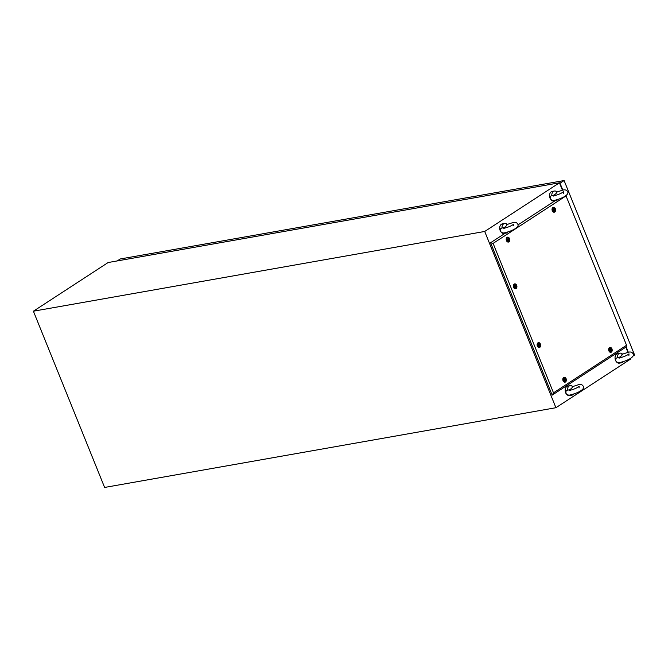 <?xml version="1.0" encoding="UTF-8"?>
<svg xmlns="http://www.w3.org/2000/svg" width="668" height="668" viewBox="0 0 668 668"><rect width="100%" height="100%" fill="white"/><g stroke="black" fill="none" stroke-linecap="round" stroke-linejoin="round"><path stroke-width="1" d="M562.423 190.18L559.442 182.798L108.132 262.532L33.4 311.204L484.709 231.462L555.918 407.714L104.609 487.448L33.4 311.204M630.417 358.449L630.65 359.042L555.918 407.714M625.841 347.143L627.937 352.32M559.442 182.798L484.709 231.462M615.203 359.275A3.883 2.739 -100 0 1 615.094 358.632M615.537 360.344A4.851 3.423 -100 0 1 615.529 360.311A4.851 3.423 -100 0 1 617.675 353.581L619.929 353.18A4.851 3.423 -100 0 1 622.609 354.207C621.257 356.42 619.495 357.572 617.299 357.664A4.851 3.423 -100 0 1 619.929 353.18M621.883 354.349L628.371 352.236C630.567 351.644 632.137 352.161 633.08 353.806C635.059 356.654 628.287 360.453 620.397 362.407C618.635 363.058 617.065 362.54 615.687 360.837L615.879 358.474L617.299 357.664M623.302 361.664A4.851 3.423 -100 0 1 621.616 362.741A4.851 3.423 -100 0 1 619.962 362.474M621.616 362.741L619.361 363.141A4.851 3.423 -100 0 1 616.48 361.897M565.387 391.724A3.883 2.739 -100 0 1 565.27 391.081M565.721 392.784A4.851 3.423 -100 0 1 565.704 392.751A4.851 3.423 -100 0 1 567.85 386.029L570.105 385.628A4.851 3.423 -100 0 1 572.785 386.655C571.441 388.859 569.67 390.02 567.474 390.112A4.851 3.423 -100 0 1 570.105 385.628M572.058 386.797L578.546 384.684C580.742 384.092 582.312 384.609 583.256 386.254C585.243 389.102 578.471 392.901 570.572 394.855C568.819 395.506 567.249 394.988 565.863 393.285L566.055 390.914L567.474 390.112M573.486 394.112A4.851 3.423 -100 0 1 571.8 395.189A4.851 3.423 -100 0 1 570.146 394.922M571.8 395.189L569.537 395.59A4.851 3.423 -100 0 1 566.664 394.345M499.873 229.583A3.883 2.739 -100 0 1 499.756 228.932M500.207 230.644A4.851 3.423 -100 0 1 500.19 230.61A4.851 3.423 -100 0 1 502.336 223.88L504.599 223.479A4.851 3.423 -100 0 1 507.271 224.506C505.926 226.719 504.156 227.871 501.969 227.963A4.851 3.423 -100 0 1 504.599 223.479M506.553 224.648L513.041 222.536C515.228 221.943 516.798 222.469 517.75 224.114C519.729 226.953 512.957 230.761 505.058 232.706C503.305 233.366 501.735 232.84 500.349 231.136L500.541 228.773L501.969 227.963M507.972 231.963A4.851 3.423 -100 0 1 506.286 233.04A4.851 3.423 -100 0 1 504.632 232.781M506.286 233.04L504.031 233.441A4.851 3.423 -100 0 1 501.15 232.197M549.697 197.135A3.883 2.739 -100 0 1 549.58 196.484M550.031 198.196A4.851 3.423 -100 0 1 550.014 198.162A4.851 3.423 -100 0 1 552.16 191.432L554.415 191.031A4.851 3.423 -100 0 1 557.095 192.058C555.751 194.271 553.981 195.423 551.785 195.515A4.851 3.423 -100 0 1 554.415 191.031M556.369 192.2L562.857 190.096C565.053 189.495 566.623 190.021 567.566 191.666C569.545 194.505 562.782 198.312 554.883 200.258C553.129 200.918 551.559 200.392 550.173 198.688L550.365 196.325L551.785 195.515M557.797 199.515A4.851 3.423 -100 0 1 556.102 200.592A4.851 3.423 -100 0 1 554.448 200.333M556.102 200.592L553.847 200.993A4.851 3.423 -100 0 1 550.966 199.757M632.913 356.136L634.6 355.034L564.101 180.552L560.018 183.207L562.807 190.104M626.166 346.934L628.312 352.245M117.242 260.921L120.24 258.975L564.101 180.552M611.946 348.88A2.488 1.754 -100 0 1 611.838 351.602A2.488 1.754 -100 0 1 609.951 352.17A2.488 1.754 -100 0 1 608.882 350.875A2.488 1.754 -100 0 1 609.191 347.894A2.488 1.754 -100 0 1 611.946 348.88M610.443 351.844A2.012 1.419 -100 0 1 609.642 351.961M566.113 378.731A2.488 1.754 -100 0 1 566.005 381.453A2.488 1.754 -100 0 1 564.109 382.021A2.488 1.754 -100 0 1 563.049 380.727A2.488 1.754 -100 0 1 563.358 377.746A2.488 1.754 -100 0 1 566.113 378.731M564.61 381.695A2.012 1.419 -100 0 1 563.809 381.812M540.412 344.087A2.488 1.754 -100 0 1 540.295 346.809A2.488 1.754 -100 0 1 538.408 347.368A2.488 1.754 -100 0 1 537.348 346.082A2.488 1.754 -100 0 1 537.656 343.101A2.488 1.754 -100 0 1 540.412 344.087M538.909 347.051A2.012 1.419 -100 0 1 538.107 347.168M516.673 285.336A2.488 1.754 -100 0 1 516.564 288.058A2.488 1.754 -100 0 1 514.669 288.618A2.488 1.754 -100 0 1 513.609 287.332A2.488 1.754 -100 0 1 513.917 284.351A2.488 1.754 -100 0 1 516.673 285.336M515.17 288.3A2.012 1.419 -100 0 1 514.368 288.417M509.509 238.618A2.488 1.754 -100 0 1 509.392 241.34A2.488 1.754 -100 0 1 507.505 241.899A2.488 1.754 -100 0 1 506.436 240.614A2.488 1.754 -100 0 1 506.745 237.633A2.488 1.754 -100 0 1 509.509 238.618M507.997 241.582A2.012 1.419 -100 0 1 507.196 241.699M555.342 208.767A2.488 1.754 -100 0 1 555.225 211.489A2.488 1.754 -100 0 1 553.338 212.048A2.488 1.754 -100 0 1 552.277 210.762A2.488 1.754 -100 0 1 552.578 207.781A2.488 1.754 -100 0 1 555.342 208.767M553.83 211.731A2.012 1.419 -100 0 1 553.037 211.848M566.172 195.816L493.118 243.386L553.505 392.842L626.551 345.272L565.913 195.599M626.551 345.272L626.2 346.909L552.16 395.13L490.588 242.734L505.167 233.241M517.934 224.924L554.991 200.792M493.118 243.386L490.588 242.734M553.505 392.842L552.16 395.13M552.369 208.074A2.012 1.419 -100 0 1 553.154 207.907M506.536 237.925A2.012 1.419 -100 0 1 507.321 237.758M513.7 284.643A2.012 1.419 -100 0 1 514.494 284.476M537.439 343.394A2.012 1.419 -100 0 1 538.233 343.227M563.141 378.038A2.012 1.419 -100 0 1 563.934 377.871M608.982 348.187A2.012 1.419 -100 0 1 609.767 348.02M554.682 209.819L553.714 208.9L553.78 210.462L554.682 209.819M554.281 210.529L554.215 209.009M553.396 210.144A1.035 0.735 -100 0 1 554.674 209.309A1.035 0.735 -100 0 1 553.396 210.144M552.611 210.545A1.946 1.369 -100 0 1 553.471 207.857A1.946 1.369 -100 0 1 554.999 208.984A1.946 1.369 -100 0 1 554.148 211.681A1.946 1.369 -100 0 1 552.611 210.545M552.294 208.216A1.946 1.369 -100 0 1 552.795 207.973L553.471 207.857M554.148 211.681L553.471 211.798A1.946 1.369 -100 0 1 552.912 211.739M508.849 239.67L507.88 238.752L507.947 240.313L508.849 239.67M508.44 240.38L508.381 238.86M507.563 239.996A1.035 0.735 -100 0 1 508.832 239.161A1.035 0.735 -100 0 1 507.563 239.996M506.778 240.396A1.946 1.369 -100 0 1 507.638 237.708A1.946 1.369 -100 0 1 509.166 238.835A1.946 1.369 -100 0 1 508.306 241.532A1.946 1.369 -100 0 1 506.778 240.396M506.461 238.067A1.946 1.369 -100 0 1 506.954 237.825L507.638 237.708M508.306 241.532L507.63 241.649A1.946 1.369 -100 0 1 507.079 241.591M516.022 286.388L515.053 285.47L515.12 287.031L516.022 286.388M515.612 287.098L515.546 285.578M514.727 286.714A1.035 0.735 -100 0 1 516.005 285.879A1.035 0.735 -100 0 1 514.727 286.714M513.951 287.115A1.946 1.369 -100 0 1 514.803 284.426A1.946 1.369 -100 0 1 516.339 285.553A1.946 1.369 -100 0 1 515.479 288.25A1.946 1.369 -100 0 1 513.951 287.115M513.625 284.785A1.946 1.369 -100 0 1 514.126 284.543L514.803 284.426M515.479 288.25L514.803 288.367A1.946 1.369 -100 0 1 514.251 288.309M539.752 345.139L538.784 344.212L538.851 345.782L539.752 345.139M539.352 345.849L539.285 344.329M538.466 345.456A1.035 0.735 -100 0 1 539.744 344.63A1.035 0.735 -100 0 1 538.466 345.456M537.682 345.865A1.946 1.369 -100 0 1 538.542 343.168A1.946 1.369 -100 0 1 540.078 344.304A1.946 1.369 -100 0 1 539.218 346.993A1.946 1.369 -100 0 1 537.682 345.865M537.364 343.536A1.946 1.369 -100 0 1 537.865 343.294L538.542 343.168M539.218 346.993L538.542 347.118A1.946 1.369 -100 0 1 537.982 347.059M565.454 379.791L564.493 378.865L564.56 380.434L565.454 379.791M565.053 380.493L564.986 378.973M564.168 380.109A1.035 0.735 -100 0 1 565.445 379.274A1.035 0.735 -100 0 1 564.168 380.109M563.383 380.51A1.946 1.369 -100 0 1 564.243 377.821A1.946 1.369 -100 0 1 565.779 378.956A1.946 1.369 -100 0 1 564.919 381.645A1.946 1.369 -100 0 1 563.383 380.51M563.066 378.188A1.946 1.369 -100 0 1 563.567 377.938L564.243 377.821M564.919 381.645L564.243 381.762A1.946 1.369 -100 0 1 563.692 381.704M611.295 349.94L610.327 349.013L610.393 350.583L611.295 349.94M610.886 350.642L610.828 349.122M610.009 350.257A1.035 0.735 -100 0 1 611.278 349.422A1.035 0.735 -100 0 1 610.009 350.257M609.224 350.658A1.946 1.369 -100 0 1 610.076 347.97A1.946 1.369 -100 0 1 611.612 349.105A1.946 1.369 -100 0 1 610.752 351.794A1.946 1.369 -100 0 1 609.224 350.658M608.899 348.337A1.946 1.369 -100 0 1 609.4 348.086L610.076 347.97M610.752 351.794L610.076 351.911A1.946 1.369 -100 0 1 609.525 351.852M628.88 355.51L629.005 353.856C627.16 355.401 624.021 356.762 619.603 357.948L619.069 358.198M579.056 387.949L579.181 386.304C577.336 387.841 574.204 389.21 569.787 390.396L569.245 390.646M513.55 225.809L513.667 224.164C511.822 225.701 508.69 227.062 504.273 228.247L503.73 228.498M563.366 193.361L563.491 191.716C561.646 193.252 558.515 194.613 554.098 195.799L553.555 196.05"/></g></svg>
